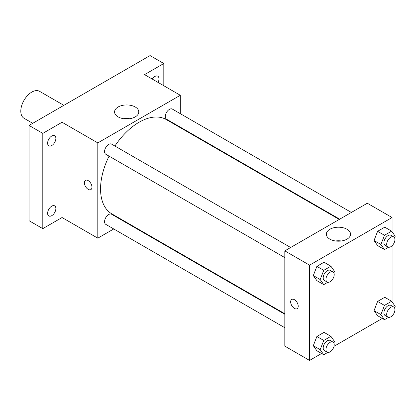 <?xml version="1.0" encoding="UTF-8"?>
<svg xmlns="http://www.w3.org/2000/svg" width="416" height="416" viewBox="0 0 416 416"><rect width="100%" height="100%" fill="white"/><g stroke="black" fill="none" stroke-linecap="round" stroke-linejoin="round"><path stroke-width="0.62" d="M63.856 105.336L39.577 91.322A15.558 8.98 120 0 0 27.591 95.488A15.558 8.98 120 0 0 20.8 111.145A15.558 8.98 120 0 0 24.024 118.269L32.744 123.302M113.75 228.961L97.802 238.17L62.052 217.526L42.801 228.644L29.052 220.704L29.052 125.434L150.056 55.572L163.805 63.513L163.805 85.738M125.861 221.972L125.419 222.227M51.74 215.67A5.834 3.37 -60 0 1 48.823 215.956A5.834 3.37 -60 0 1 47.928 211.281A5.834 3.37 -60 0 1 51.74 206.144A5.834 3.37 -60 0 1 54.657 205.852A5.834 3.37 -60 0 1 55.552 210.527A5.834 3.37 -60 0 1 51.74 215.67M51.74 145.553A5.834 3.37 -60 0 1 48.823 145.839A5.834 3.37 -60 0 1 47.928 141.164A5.834 3.37 -60 0 1 51.74 136.027A5.834 3.37 -60 0 1 54.657 135.736A5.834 3.37 -60 0 1 55.552 140.41A5.834 3.37 -60 0 1 51.74 145.553M62.052 217.526L62.052 122.257L42.801 133.375L29.052 125.434M42.801 228.644L42.801 133.375M97.802 238.17L97.802 142.901L62.052 122.257M97.802 142.901L180.31 95.269L144.555 74.625L163.805 63.513M118.118 116.88A12.111 6.994 180 0 1 114.572 111.94A12.111 6.994 180 0 1 126.682 104.946A12.111 6.994 180 0 1 138.788 111.94A12.111 6.994 180 0 1 131.316 118.399A12.111 6.994 180 0 1 118.118 116.88M152.256 79.071A5.834 3.37 -60 0 1 154.872 76.482A5.834 3.37 -60 0 1 157.789 76.196A5.834 3.37 -60 0 1 158.059 82.42M109.07 156.14A54.449 31.439 120 0 0 100.552 188.947A54.449 31.439 120 0 0 111.831 213.871L284.814 313.742M339.264 219.435L166.28 119.564A54.449 31.439 120 0 0 114.904 146.037M180.31 95.269L180.31 113.682M180.31 127.156L180.31 127.66M351.369 212.441L172.333 109.075A5.834 3.37 120 0 0 167.84 110.64A5.834 3.37 120 0 0 165.292 116.511A5.834 3.37 120 0 0 166.499 119.184L339.706 219.18M284.814 314.252L111.613 214.256A5.834 3.37 120 0 0 107.115 215.816A5.834 3.37 120 0 0 104.572 221.686A5.834 3.37 120 0 0 105.778 224.359L284.814 327.725M284.814 257.608L105.778 154.242A5.834 3.37 -60 0 1 105.778 147.503A5.834 3.37 -60 0 1 111.613 144.134L290.649 247.499M91.962 187.158A5.346 3.089 60 0 1 90.854 189.608A5.346 3.089 60 0 1 85.504 186.519A5.346 3.089 60 0 1 85.504 180.346A5.346 3.089 60 0 1 89.627 181.776A5.346 3.089 60 0 1 91.962 187.158M90.854 189.608A5.346 3.089 60 0 1 85.509 186.519A5.346 3.089 60 0 1 85.504 180.346M123.744 118.721A12.111 6.994 180 0 1 129.615 118.721M321.589 353.486L309.566 360.428L284.814 346.138L284.814 250.869L367.318 203.237L392.07 217.526L392.07 231.78M382.309 318.427L334.006 346.315M377.608 245.596L374.036 240.516L377.608 231.306L384.753 227.183L377.608 231.306L374.036 240.516L377.608 245.596L384.483 249.569L380.91 244.483L384.483 235.274L391.628 231.15L395.2 236.231L394.576 237.838M316.883 350.771L313.31 345.691L316.883 336.482L324.028 332.358L316.883 336.482L313.31 345.691L316.883 350.771L323.757 354.744L320.185 349.658L323.757 340.454L330.902 336.326L334.474 341.411L333.856 343.013M392.07 245.752L392.07 301.896M309.566 360.428L309.566 265.158L392.07 217.526M377.608 315.713L374.036 310.632L377.608 301.423L384.753 297.3L377.608 301.423L374.036 310.632L377.608 315.713L384.483 319.686L380.91 314.6L384.483 305.396L391.628 301.267L395.2 306.353L394.576 307.96M316.883 280.654L313.31 275.574L316.883 266.365L324.028 262.241L316.883 266.365L313.31 275.574L316.883 280.654L323.757 284.622L320.185 279.542L323.757 270.332L330.902 266.209L334.474 271.289L333.856 272.896M309.566 265.158L284.814 250.869M329.878 239.143A12.111 6.994 180 0 1 326.331 234.198A12.111 6.994 180 0 1 338.442 227.209A12.111 6.994 180 0 1 350.553 234.198A12.111 6.994 180 0 1 343.075 240.656A12.111 6.994 180 0 1 329.878 239.143M298.22 306.244A5.346 3.089 60 0 1 297.112 308.693A5.346 3.089 60 0 1 291.767 305.604A5.346 3.089 60 0 1 291.767 299.432A5.346 3.089 60 0 1 295.885 300.862A5.346 3.089 60 0 1 298.22 306.244M297.112 308.693A5.346 3.089 60 0 1 291.767 305.604A5.346 3.089 60 0 1 291.767 299.426M335.509 240.978A12.111 6.994 180 0 1 341.375 240.978M327.803 282.292L323.757 284.622M332.998 271.955L330.247 270.364A5.834 3.37 120 0 0 325.754 271.929A5.834 3.37 120 0 0 323.206 277.8A5.834 3.37 120 0 0 324.412 280.467L327.163 282.058A5.834 3.37 120 0 0 332.998 278.689A5.834 3.37 120 0 0 332.998 271.955A5.834 3.37 120 0 0 328.505 273.515A5.834 3.37 120 0 0 325.957 279.386A5.834 3.37 120 0 0 327.163 282.058M320.185 279.542L313.31 275.574M323.757 270.332L316.883 266.365M330.902 266.209L324.028 262.241M388.523 247.234L384.483 249.569M393.723 236.896L390.972 235.305A5.834 3.37 120 0 0 386.474 236.87A5.834 3.37 120 0 0 383.932 242.741A5.834 3.37 120 0 0 385.138 245.409L387.889 247A5.834 3.37 120 0 0 393.723 243.63A5.834 3.37 120 0 0 393.723 236.896A5.834 3.37 120 0 0 389.225 238.456A5.834 3.37 120 0 0 386.682 244.327A5.834 3.37 120 0 0 387.889 247M380.91 244.483L374.036 240.516M384.483 235.274L377.608 231.306M391.628 231.15L384.753 227.183M327.803 352.409L323.757 354.744M332.998 342.072L330.247 340.48A5.834 3.37 120 0 0 325.754 342.046A5.834 3.37 120 0 0 323.206 347.916A5.834 3.37 120 0 0 324.412 350.589L327.163 352.175A5.834 3.37 120 0 0 332.998 348.806A5.834 3.37 120 0 0 332.998 342.072A5.834 3.37 120 0 0 328.505 343.632A5.834 3.37 120 0 0 325.957 349.502A5.834 3.37 120 0 0 327.163 352.175M320.185 349.658L313.31 345.691M323.757 340.454L316.883 336.482M330.902 336.326L324.028 332.358M388.523 317.351L384.483 319.686M393.723 307.013L390.972 305.422A5.834 3.37 120 0 0 386.474 306.987A5.834 3.37 120 0 0 383.932 312.858A5.834 3.37 120 0 0 385.138 315.531L387.889 317.117A5.834 3.37 120 0 0 393.723 313.747A5.834 3.37 120 0 0 393.723 307.013A5.834 3.37 120 0 0 389.225 308.573A5.834 3.37 120 0 0 386.682 314.444A5.834 3.37 120 0 0 387.889 317.117M380.91 314.6L374.036 310.632M384.483 305.396L377.608 301.423M391.628 301.267L384.753 297.3"/></g></svg>
